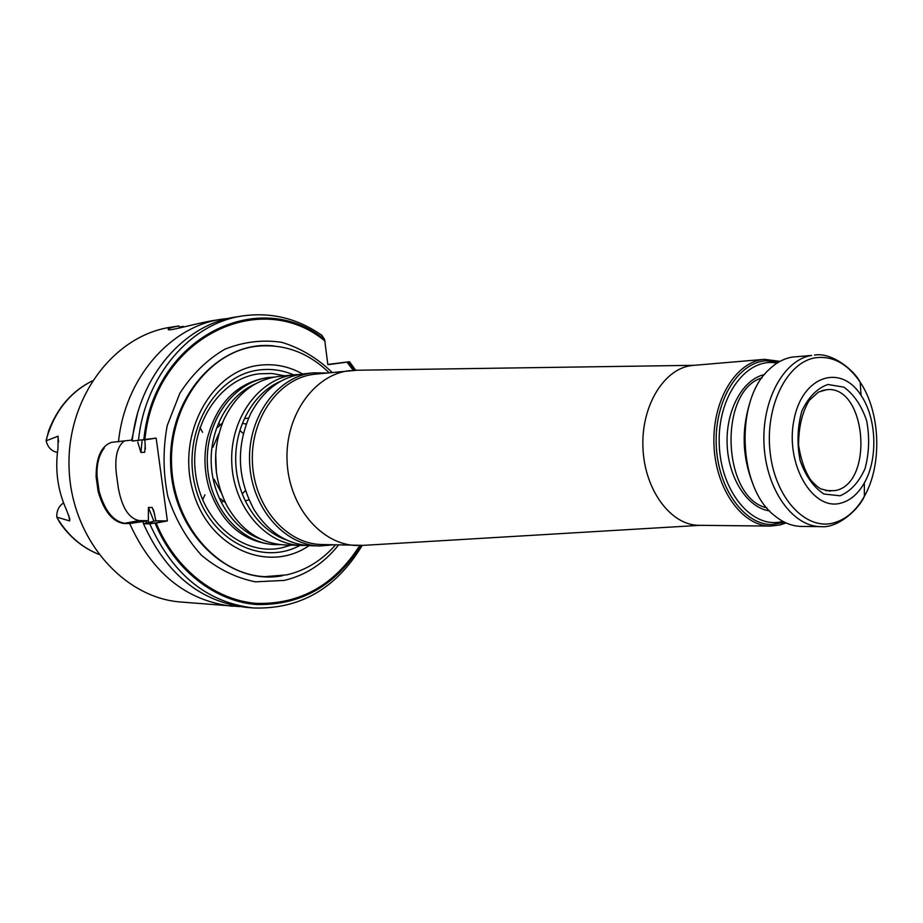 <?xml version="1.0" encoding="UTF-8"?>
<svg xmlns="http://www.w3.org/2000/svg" width="923" height="923" viewBox="0 0 923 923"><rect width="100%" height="100%" fill="white"/><g stroke="black" fill="none" stroke-linecap="round" stroke-linejoin="round"><path stroke-width="1.38" d="M293.71 374.9C282.53 370.111 270.981 368.473 259.075 369.996C214.759 374.992 181.681 432.483 194.984 485.521C207.467 538.813 260.401 567.057 300.021 545.378M282.75 575.652C229.377 586.405 172.693 533.252 170.628 464.823C167.628 396.417 220.216 339.226 274.246 345.998M225.304 502.55L220.482 498.766L225.304 502.55M205.194 466.577L204.964 460.508L205.194 466.577M217.828 427.268L222.362 423.149L217.828 427.268M246.06 500.624L248.991 499.897L246.06 500.624M246.187 424.038L243.199 423.53L246.187 424.038M242.887 493.228L245.426 490.644L242.887 493.228M243.314 433.533L240.591 431.145L243.314 433.533M179.2 326.973L183.331 326.407M104.287 447.955C98.853 455.051 96.453 464.604 97.088 476.637L99.096 491.209C104.714 510.661 113.229 521.357 124.628 523.283L130.062 523.364L145.869 521.16L146.63 522.88M145.869 521.16L148.349 520.699L139.073 520.584C128.851 518.472 121.928 507.569 118.306 487.898L116.321 473.43C114.602 457.416 117.186 446.651 124.086 441.136C117.186 446.651 114.602 457.416 116.321 473.43L118.306 487.898C121.928 507.569 128.851 518.472 139.073 520.584L148.349 520.699L148.418 507.477L152.18 507.477L153.656 510.419L155.883 520.791L145.165 523.583L156.16 523.041C175.312 569.203 215.128 600.042 256.167 603.388C299.837 604.611 334.357 585.332 359.728 545.551M144.865 439.81L145.361 449.005L144.865 439.81M144.68 452.282L140.931 452.466L137.735 442.117L140.931 452.466L142.107 440.236L140.931 452.466L144.68 452.282L145.28 444.771L144.68 452.282M353.244 370.319L346.979 362.128L348.444 361.885L327.827 364.423L349.494 361.735L327.861 364.723L324.804 340.922C260.171 287.145 154.545 337.668 144.853 439.867L156.16 438.113L167.375 520.93L155.664 520.826L143.48 523.768L149.768 523.86L167.375 520.93L156.16 438.113L132.208 441.056C138.6 376.376 184.565 324.008 236.207 316.935L242.749 315.908C190.969 322.992 144.853 375.638 138.45 440.675M346.979 362.128L327.861 364.723L324.631 339.583C259.398 285.934 153.368 337.195 143.815 440.029M156.16 523.041L167.375 520.93L155.883 520.791L153.656 510.419L152.18 507.477L148.418 507.477L148.349 520.699L129.681 523.56L123.613 523.479L139.073 520.584L124.628 523.283M784.758 522.337L771.859 524.564C743.926 524.749 717.667 488.105 716.236 444.609C714.448 401.136 737.927 362.647 765.802 360.766L778.827 362.035M782.45 521.46C752.614 529.698 720.598 491.982 719.248 444.182C717.321 396.394 746.672 356.786 777.004 363.154C746.672 356.786 717.321 396.394 719.248 444.182C720.598 491.982 752.614 529.698 782.45 521.46L782.45 521.46M749.545 403.847C741.654 430.499 742.623 456.816 752.464 482.81M749.845 402.901C741.804 430.176 742.796 457.116 752.833 483.721M280.523 544.662L273.9 544.616C243.211 542.043 221.658 523.399 209.221 488.682C204.283 471.999 203.66 455.166 207.352 438.171C217.182 402.624 237.303 382.434 267.705 377.599L274.316 377.069M302.629 373.965C288.922 366.327 274.466 363.431 259.271 365.277C211.229 370.492 176.155 434.595 192.988 491.29C208.875 548.297 268.385 573.887 308.986 545.655M276.265 544.685C240.995 544.074 208.748 507.177 207.34 463.461C205.506 419.757 234.938 380.576 270.07 377.357M363.35 545.366L321.435 544.512C286.165 543.947 253.825 506.358 252.383 461.788C250.525 417.242 279.992 377.357 315.124 374.184L356.866 370.238M333.088 544.847L319.762 545.989C283.915 545.378 251.044 507.189 249.579 461.892C247.687 416.619 277.638 376.099 313.347 372.834L326.719 372.996M319.762 545.989L310.278 545.701C287.538 544.466 268.939 532.675 254.471 510.338C237.015 478.564 235.815 446.201 250.871 413.227C263.643 389.875 281.319 376.734 303.909 373.827L313.347 372.834M305.848 545.401L301.417 545.435C265.801 544.824 233.196 507.177 231.754 462.55C229.885 417.946 259.628 377.992 295.095 374.738L299.514 374.45M301.417 545.435L284.78 544.939C260.598 543.509 241.364 530.54 227.093 506.046C212.948 477.687 211.875 448.855 223.897 419.527C236.311 394.04 254.529 379.688 278.538 376.469L295.095 374.738M357.028 545.539C321.331 544.985 288.53 506.346 287.041 460.508C285.138 414.692 314.997 373.734 350.544 370.538M786.027 522.926L780.05 524.956L770.601 526.087L699.069 525.314C670.79 525.452 644.312 489.732 642.927 447.332C641.173 404.943 664.929 367.354 693.15 365.404L764.429 359.335L780.039 361.355M770.601 526.087C742.161 526.26 715.429 488.971 713.964 444.701C712.152 400.444 736.046 361.274 764.429 359.335M840.853 503.139C812.528 511.342 784.873 463.681 793.976 419.884C802.214 375.742 840.83 363.212 861.078 395.425C876.7 418.35 878.2 458.939 864.32 482.948C858.113 493.863 850.291 500.601 840.853 503.139M820.824 526.629C792.845 526.779 766.309 489.836 764.059 445.117C761.463 400.42 783.823 359.589 811.64 355.436L792.326 357.074C784.042 358.482 776.37 362.566 769.297 369.327C734.604 399.636 737.881 488.105 774.72 515.761C783.189 522.718 792.096 526.272 801.452 526.422L820.824 526.629C838.269 528.464 859.325 508.608 864.39 496.251C882.446 464.8 880.496 412.177 860.167 382.157C847.637 363.766 832.777 355.632 815.574 357.755C786.927 361.966 764.775 406.535 770.105 452.189C775.02 497.935 805.641 530.725 833.677 522.914C846.068 519.441 856.302 510.557 864.39 496.251L864.32 482.948M749.291 404.643C741.619 430.764 742.577 456.55 752.153 482.025M335.487 544.916C321.885 560.48 305.64 570.46 286.741 574.867L264.786 576.656C217.055 574.614 173.524 524.379 171.574 464.788C169.105 405.209 208.806 351.882 256.248 346.321C283.765 343.483 308.051 352.286 329.107 372.742M354.305 370.273L348.052 361.989M155.122 523.237C174.435 570.01 214.759 601.242 256.294 604.507C300.483 605.615 335.326 585.943 360.801 545.516M355.69 370.238L349.494 361.735M242.749 315.908C271.316 311.962 297.737 318.458 322.012 335.418L324.631 339.583M149.768 523.86C172.659 574.614 207.26 602.65 253.571 607.98C300.033 609.399 336.226 588.562 362.174 545.447M239.726 606.584L181.046 602.027C123.451 598.069 71.406 538.767 69.098 468.584C66.214 398.413 113.714 335.43 170.87 327.215L178.912 325.946C172.889 327.054 169.394 328.069 168.436 328.992C165.252 332.43 190.403 324.7 211.482 320.846M232.469 606.249C186.573 600.977 152.318 573.414 129.681 523.56M132.324 440.029L111.51 442.348C101.23 445.994 96.096 457.485 96.107 476.799L98.115 491.382C103.722 510.834 112.214 521.53 123.613 523.479M118.49 441.875C124.859 378.003 170.501 326.234 221.843 319.196L229.054 318.32M131.677 440.133L137.492 413.689M253.571 607.98L246.972 607.438C200.787 602.131 166.29 574.233 143.48 523.768M143.676 523.71L142.811 521.737M46.185 440.248L46.923 437.467C54.976 411.058 70.09 392.217 92.242 380.922C71.902 391.098 57.341 407.828 48.584 431.053L46.15 440.79L58.114 436.198L57.964 448.509C54.872 470.061 57.722 490.586 66.548 510.084L69.79 518.738L69.663 520.93L56.811 517.134L59.868 522.695M46.15 440.79C47.708 447.286 51.48 451.174 57.434 452.443M63.549 502.92C58.749 506.185 56.511 510.927 56.811 517.134M199.933 427.43L202.61 432.333M204.929 494.843L202.622 499.931M281.723 547.835C243.372 556.488 201.814 522.291 195.607 474.007C188.823 425.815 219.72 378.511 258.901 373.827L271.916 373.457L284.746 375.823L271.916 373.457L258.901 373.827C219.72 378.511 188.823 425.815 195.607 474.007C201.814 522.291 243.372 556.488 281.723 547.835L291.022 545.124L281.723 547.835M216.386 472.495L215.682 453.781L216.386 472.495M245.356 418.534L248.587 418.05L245.356 418.534M221.151 492.594L214.136 479.291L221.151 492.594M212.948 447.17L218.959 433.372L212.948 447.17M148.811 522.256L148.13 520.734L148.811 522.256M99.096 491.209L98.115 491.382M97.088 476.637L96.107 476.799M153.887 521.16L148.418 507.477L153.887 521.16M154.649 514.18L152.18 507.477L154.649 514.18M284.226 580.417L255.406 581.825C235.942 577.925 217.955 569.064 201.456 555.242C186.55 538.847 175.358 519.291 167.871 496.597C163.025 472.888 162.806 449.213 167.225 425.549L179.835 393.302C192.065 374.334 207.052 359.647 224.808 349.24C243.476 341.787 262.444 339.479 281.746 342.318C300.483 348.04 317.293 358.078 332.165 372.431C317.293 358.078 300.483 348.04 281.746 342.318C262.444 339.479 243.476 341.787 224.808 349.24C207.052 359.647 192.065 374.334 179.835 393.302L167.225 425.549C162.806 449.213 163.025 472.888 167.871 496.597C175.358 519.291 186.55 538.847 201.456 555.242C217.955 569.064 235.942 577.925 255.406 581.825L284.226 580.417C305.709 575.306 323.823 563.491 338.545 545.008C323.823 563.491 305.709 575.306 284.226 580.417M769.551 510.892C747.549 507.915 728.27 478.264 727.116 444.205C725.755 410.17 742.784 379.168 764.509 374.565C742.784 379.168 725.755 410.17 727.116 444.205C728.27 478.264 747.549 507.915 769.551 510.892M766.84 507.846C722.017 498.074 718.048 390.867 762.029 377.807C718.048 390.867 722.017 498.074 766.84 507.846M286.661 540.036C258.728 530.702 237.015 498.247 235.746 462.411C234.361 426.576 253.617 392.598 280.777 381.222M260.863 539.124C233.542 529.675 212.463 498.097 211.217 463.311C209.89 428.537 228.569 395.482 255.117 384.037M840.057 495.789L823.974 494.036C813.544 487.229 805.571 476.014 800.068 460.404C796.826 443.375 797.426 426.911 801.879 411C808.456 397.132 817.12 388.295 827.896 384.476L843.864 387.152C853.948 394.398 861.551 405.624 866.685 420.83C869.72 437.214 869.178 453.124 865.059 468.561C858.921 482.279 850.591 491.348 840.057 495.789M821.932 390.579L826.627 389.714C866.293 384.822 874.566 483.456 835.234 490.598L825.635 490.678M98.657 554.273C81.397 547.235 67.506 535.017 56.984 517.618M57.872 436.221L58.611 441.967M68.81 515.622L69.663 520.93M219.236 423.715L219.709 424.672M222.547 501.224L222.143 502.216M694.281 365.312L354.224 370.273M700.199 525.325L360.72 545.516M861.078 395.425L860.167 382.157C854.202 370.215 831.738 351.963 814.478 355.078M830.388 491.186L821.078 489.005C818.332 487.586 814.974 484.702 811.04 480.352C805.237 472.184 801.083 460.531 798.591 445.394C798.545 427.499 802.064 412.523 809.171 400.49L818.366 392.102L826.627 389.714M221.843 319.196L211.471 320.823M98.692 554.319C83.232 548.1 70.379 537.694 60.145 523.099"/></g></svg>

